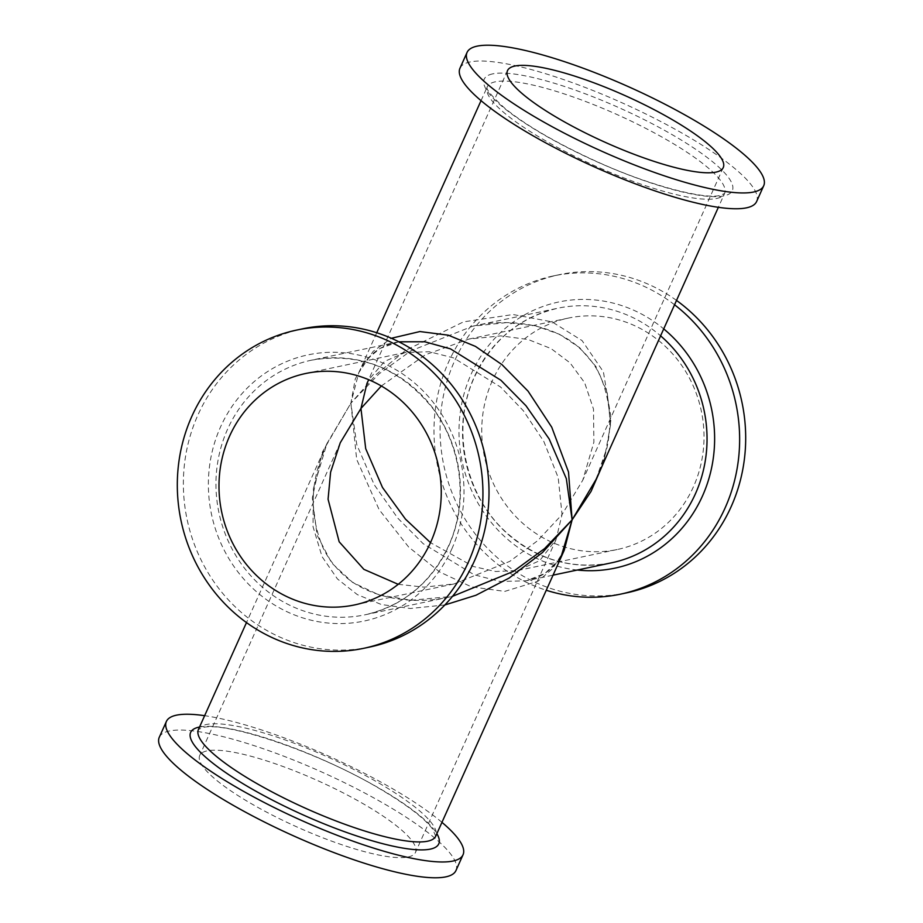 <?xml version="1.0" encoding="UTF-8"?>
<svg xmlns="http://www.w3.org/2000/svg" width="923" height="923" viewBox="0 0 923 923"><rect width="100%" height="100%" fill="white"/><g stroke="black" fill="none" stroke-linecap="round" stroke-linejoin="round"><path stroke-width="0.69" stroke-dasharray="4.62 3.46" d="M159.287 737.258A162.61 34.901 -155.8 0 1 169.359 730.981A162.61 34.901 -155.8 0 1 342.918 781.919A162.61 34.901 -155.8 0 1 455.939 870.574M441.955 822.347A162.61 34.901 24.2 0 0 204.641 715.683M408.162 856.959A118.271 25.383 24.2 0 0 415.488 852.402A118.271 25.383 24.2 0 0 333.284 787.919A118.271 25.383 24.2 0 0 207.064 750.872A118.271 25.383 24.2 0 0 199.737 755.441A118.271 25.383 24.2 0 0 281.93 819.924A118.271 25.383 24.2 0 0 408.162 856.959M381.337 385.987L425.341 354.801L468.988 339.053L500.889 335.891L528.106 339.491L551.043 348.571L569.999 362.82L584.64 382.71L593.501 409.097L593.881 442.221L582.736 480.248L562.049 514.538L556.004 539.713L539.69 560.653L517.803 570.495L495.686 571.499L473.591 566.572L430.499 542.655M492.328 380.749A118.271 110.818 -101.9 0 0 506.185 505.146A118.271 110.818 -101.9 0 0 617.291 549.508A118.271 110.818 -101.9 0 0 693.427 486.825A118.271 110.818 -101.9 0 0 679.57 362.427A118.271 110.818 -101.9 0 0 568.464 318.066A118.271 110.818 -101.9 0 0 492.328 380.749M626.44 592.901A162.61 152.376 78.1 0 1 473.672 531.913A162.61 152.376 78.1 0 1 454.624 360.858A162.61 152.376 78.1 0 1 559.315 274.673A162.61 152.376 78.1 0 1 676.513 300.425M674.563 304.775A162.61 152.376 -101.9 0 0 553.246 275.954A162.61 152.376 -101.9 0 0 448.555 362.128A162.61 152.376 -101.9 0 0 546.254 590.259M560.619 558.3L545.101 573.321L526.364 580.775L500.128 581.502L474.122 574.752L423.184 543.682L397.767 518.149L374.288 484.84L356.786 444.759L350.89 403.155L378.984 373.919L410.712 350.925L472.657 326.188L506.589 322.6L535.363 325.784L559.511 334.299L579.702 347.717L595.946 366.558L607.103 391.825L610.714 424.015L603.642 462.585M596.073 479.406L607.103 447.355L611.13 418.396L603.4 371.854L582.078 340.599L552.023 321.862L513.073 314.524L463.461 321.873L405.682 350.348L376.63 374.103L350.89 403.155L358.793 372.684L373.146 351.351L391.364 338.279M459.966 68.233A162.61 34.901 -155.8 0 1 470.026 61.956A162.61 34.901 -155.8 0 1 643.585 112.883A162.61 34.901 -155.8 0 1 756.606 201.549M398.205 584.317L424.061 587.132L454.012 583.947L509.842 561.334L537.682 540.647L562.049 514.538L558.196 477.606L543.774 441.344L523.341 410.735L500.624 387.072L453.597 357.928L429.437 351.744L405.197 352.505L384.695 361.331L368.739 379.722M369.754 647.046A162.61 152.376 78.1 0 1 216.974 586.059A162.61 152.376 78.1 0 1 197.926 415.004A162.61 152.376 78.1 0 1 302.617 328.819M398.84 341.798L379.976 348.444L365.6 360.431L355.274 378.915L350.89 403.155L322.392 452.016L312.32 497.912L317.097 535.19L331.692 562.995L352.621 582.425L378.88 594.85L411.116 600.285L452.501 596.339M358.793 372.684C361.862 365.231 366.927 358.562 373.988 352.678C379.895 347.786 387.452 344.302 396.659 342.225L311.351 360.212A130.097 121.894 -101.9 0 0 227.6 429.16A130.097 121.894 -101.9 0 0 242.841 566.007A130.097 121.894 -101.9 0 0 365.058 614.799A130.097 121.894 -101.9 0 0 448.809 545.851A130.097 121.894 -101.9 0 0 433.568 409.004A130.097 121.894 -101.9 0 0 311.351 360.212C359.128 352.101 399.313 367.792 431.906 407.297C461.985 445.74 468.722 502.32 448.451 546.081C430.879 582.944 403.086 605.846 365.058 614.799L450.343 596.812M444.851 604.969L410.331 608.488L381.395 604.53L357.293 594.597L337.414 578.917L322.058 556.638L313.001 526.606L313.382 488.567L326.927 443.594L350.89 403.155L356.67 459.4L379.111 509.611L408.624 547.004L439.66 571.96L471.445 586.855L504.766 591.389L537.959 581.236L552.565 568.706L564.241 550.246M199.541 727.024A136.004 29.19 -155.8 0 1 326.684 761.487A136.004 29.19 -155.8 0 1 436.867 833.677M577.302 570.033A136.004 127.432 78.1 0 1 471.18 374.069A136.004 127.432 78.1 0 1 663.718 328.9M472.657 326.188L557.942 308.201C519.914 317.154 492.121 340.056 474.549 376.919C450.724 427.649 464.546 495.178 506.415 532.525C537.555 559.949 572.641 570.033 611.649 562.788A130.097 121.894 78.1 0 1 489.432 513.996A130.097 121.894 78.1 0 1 474.191 377.149A130.097 121.894 78.1 0 1 557.942 308.201A130.097 121.894 78.1 0 1 660.603 335.845M716.525 198.503A130.097 27.921 24.2 0 0 724.578 193.484A130.097 27.921 24.2 0 0 634.159 122.551A130.097 27.921 24.2 0 0 495.316 81.812A130.097 27.921 24.2 0 0 487.263 86.831A130.097 27.921 24.2 0 0 577.671 157.752A130.097 27.921 24.2 0 0 716.525 198.503M492.651 73.886A136.004 29.19 24.2 0 0 561.795 144.692A136.004 29.19 24.2 0 0 723.92 195.884A136.004 29.19 24.2 0 0 654.776 125.078A136.004 29.19 24.2 0 0 492.651 73.886M451.82 548.931A136.004 127.432 -101.9 0 0 390.637 366.766A136.004 127.432 -101.9 0 0 220.551 426.934A136.004 127.432 -101.9 0 0 281.734 609.099A136.004 127.432 -101.9 0 0 451.82 548.931M198.422 729.516A130.097 27.921 -155.8 0 1 206.475 724.497A130.097 27.921 -155.8 0 1 345.329 765.248A130.097 27.921 -155.8 0 1 435.737 836.169L432.449 828.9C424.234 818.032 406.501 804.556 379.249 788.473C318.527 752.003 224.37 720.886 202.668 727.636L198.422 729.516M556.015 539.713L415.488 852.402M517.803 570.495L617.291 549.508M468.988 339.053L568.464 318.066M553.246 275.954L559.315 274.673M564.207 550.316C561.138 557.769 556.073 564.438 549.012 570.322C543.105 575.214 535.548 578.698 526.341 580.775L553.05 575.144M596.154 479.245L601.796 464.961C612.964 434.871 612.376 405.012 600.019 375.384C595.45 365.739 588.943 356.959 580.486 349.032C554.631 324.158 509.519 317.535 472.634 326.2M481.045 100.653L487.263 86.831C490.101 87.212 477.976 83.693 504.893 108.326C526.225 125.493 556.108 142.903 594.55 160.556C647.565 185.096 704.064 199.783 720.332 195.364L724.578 193.484L718.359 207.317M376.746 332.741L358.759 372.754M723.263 167.559L582.736 480.248M507.512 70.598L366.985 383.287M305.709 373.492L405.197 352.505M354.536 604.934L454.012 583.947M326.846 443.755L321.204 458.039C310.036 488.117 310.624 517.976 322.981 547.616C327.538 557.25 334.057 566.041 342.514 573.968C368.358 598.842 413.492 605.465 450.389 596.8M326.927 443.594L246.487 622.575M340.264 442.752L199.737 755.441"/><path stroke-width="1.38" d="M463.034 854.767L455.939 870.574A162.61 34.901 -155.8 0 1 445.867 876.85A162.61 34.901 -155.8 0 1 272.308 825.923A162.61 34.901 -155.8 0 1 159.287 737.258L166.394 721.451A162.61 34.901 24.2 0 0 279.415 810.117A162.61 34.901 24.2 0 0 452.974 861.044A162.61 34.901 24.2 0 0 463.034 854.767A162.61 34.901 24.2 0 0 441.955 822.347M204.641 715.683A162.61 34.901 24.2 0 0 176.455 715.175A162.61 34.901 24.2 0 0 166.394 721.451M430.499 542.655L405.485 519.13L382.491 487.482L365.704 448.682L360.951 408.462L381.337 385.987M676.513 300.425A162.61 152.376 78.1 0 1 731.131 506.715A162.61 152.376 78.1 0 1 626.44 592.901L620.383 594.181A162.61 152.376 -101.9 0 0 725.074 507.996A162.61 152.376 -101.9 0 0 674.563 304.775M546.254 590.259A162.61 152.376 -101.9 0 0 620.383 594.181M603.642 462.585L591.032 491.451L572.11 519.845L560.619 558.3M391.364 338.279L419.907 331.542L448.278 335.176L475.483 346.413L502.008 364.666L528.06 391.156L551.735 427.187L568.51 472.022L572.11 519.845L596.073 479.406L718.359 207.317M763.713 185.742L756.606 201.549A162.61 34.901 -155.8 0 1 746.545 207.825A162.61 34.901 -155.8 0 1 572.975 156.887A162.61 34.901 -155.8 0 1 459.966 68.233L467.061 52.426A162.61 34.901 24.2 0 0 580.082 141.081A162.61 34.901 24.2 0 0 753.641 192.019A162.61 34.901 24.2 0 0 763.713 185.742A162.61 34.901 24.2 0 0 650.692 97.077A162.61 34.901 24.2 0 0 477.133 46.15A162.61 34.901 24.2 0 0 467.061 52.426M514.838 66.041A118.271 25.383 -155.8 0 1 641.07 103.076A118.271 25.383 -155.8 0 1 723.263 167.559A118.271 25.383 -155.8 0 1 715.936 172.128A118.271 25.383 -155.8 0 1 589.716 135.081A118.271 25.383 -155.8 0 1 507.512 70.598A118.271 25.383 -155.8 0 1 514.838 66.041M368.739 379.722L366.996 383.287L360.951 408.462L340.264 442.752L330.596 472.218L328.069 499.228L339.168 541.789L363.881 569.353L398.205 584.317M229.573 436.175A118.271 110.818 78.1 0 1 305.709 373.492A118.271 110.818 78.1 0 1 416.815 417.854A118.271 110.818 78.1 0 1 430.672 542.251A118.271 110.818 78.1 0 1 354.536 604.934A118.271 110.818 78.1 0 1 243.43 560.573A118.271 110.818 78.1 0 1 229.573 436.175M468.376 562.142A162.61 152.376 -101.9 0 0 449.328 391.087A162.61 152.376 -101.9 0 0 296.56 330.099A162.61 152.376 -101.9 0 0 191.869 416.285A162.61 152.376 -101.9 0 0 210.917 587.34A162.61 152.376 -101.9 0 0 363.685 648.327A162.61 152.376 -101.9 0 0 468.376 562.142M296.56 330.099L302.617 328.819A162.61 152.376 78.1 0 1 455.397 389.806A162.61 152.376 78.1 0 1 474.445 560.872A162.61 152.376 78.1 0 1 369.754 647.046L363.685 648.327M452.501 596.339L513.476 571.36L544.582 548.597L572.11 519.845L566.341 478.691L549.162 438.944L526.018 405.785L500.889 380.241L450.505 348.882L424.822 341.775L398.84 341.798M246.487 622.575L198.422 729.516A130.097 27.921 -155.8 0 0 288.841 800.449A130.097 27.921 -155.8 0 0 427.684 841.188A130.097 27.921 -155.8 0 0 435.737 836.169L564.241 550.246L572.11 519.845L542.516 552.496L509.161 578.052L475.945 595.254L444.851 604.969M436.867 833.677A136.004 29.19 -155.8 0 1 430.349 849.114A136.004 29.19 -155.8 0 1 268.224 797.922A136.004 29.19 -155.8 0 1 199.08 727.116A136.004 29.19 -155.8 0 1 199.541 727.024M663.718 328.9A136.004 127.432 78.1 0 1 702.449 496.066A136.004 127.432 78.1 0 1 577.302 570.033M660.603 335.845A130.097 121.894 78.1 0 1 695.4 493.84A130.097 121.894 78.1 0 1 611.649 562.788L553.05 575.144M481.045 100.653L376.746 332.741"/></g></svg>
